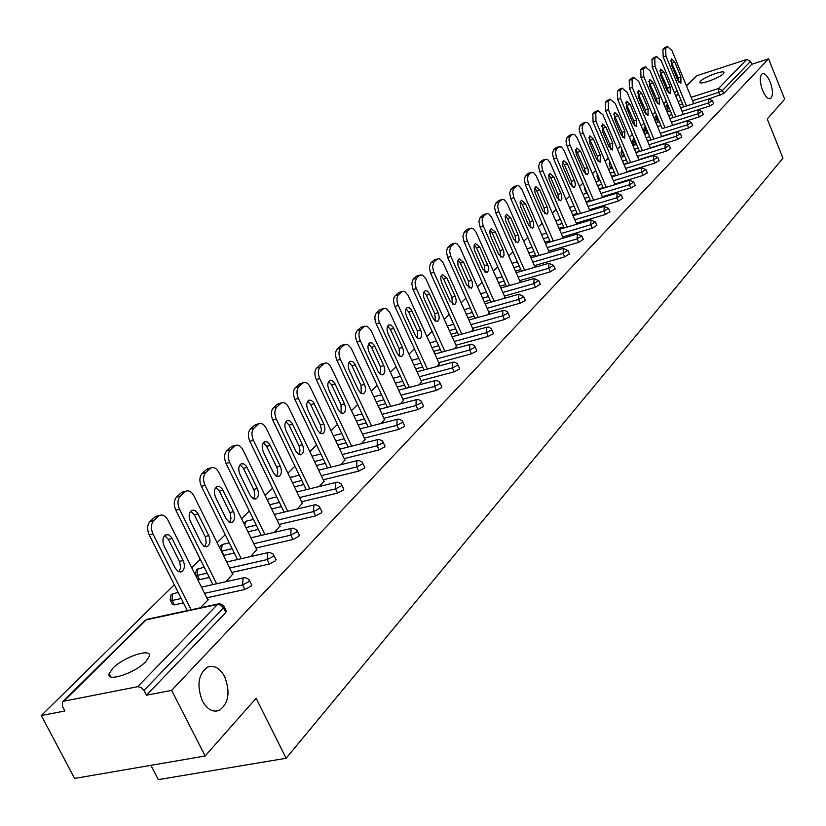 <?xml version="1.0" encoding="UTF-8"?>
<svg xmlns="http://www.w3.org/2000/svg" width="826" height="826" viewBox="0 0 826 826"><rect width="100%" height="100%" fill="white"/><g stroke="black" fill="none" stroke-linecap="round" stroke-linejoin="round"><path stroke-width="1.24" d="M762.563 90.313C759.6 81.712 759.528 76.168 762.326 73.679C764.907 73.111 767.53 75.889 770.183 82.011C773.136 90.571 773.208 96.105 770.421 98.614C767.86 99.192 765.237 96.436 762.563 90.313M202.37 700.913C196.505 685.343 198.25 674.078 207.625 667.119C214.182 664.868 219.85 668.048 224.641 676.649C230.475 692.085 228.709 703.318 219.344 710.36C212.871 712.642 207.212 709.493 202.37 700.913M112.801 668.296L109.115 673.696C105.914 682.71 135.092 673.128 145.768 661.595L149.269 656.35C152.211 647.46 123.632 656.866 112.801 668.296M700.52 81.103L699.808 82.187C698.755 85.46 719.56 77.974 723.359 73.69L724.03 72.636C724.98 69.405 704.402 76.818 700.52 81.103M150.9 765.32L158.324 779.63L286.126 758.268L782.976 158.096L767.23 118.985L784.7 99.182L768.572 58.822L171.622 690.36L205.147 755.997L74.608 778.433L41.3 715.543L64.893 710.98L62.435 706.313L62.477 701.966L63.943 701.171L137.663 686.695L217.527 604.456L146.212 619.851L63.943 701.171M677.041 90.581L674.543 93.039M666.293 101.144L663.701 103.694M655.276 111.975L652.581 114.628M643.981 123.074L641.172 125.841M632.396 134.473L629.474 137.343M620.512 146.15L617.466 149.145M608.308 158.148L605.138 161.266M595.783 170.466L592.49 173.708M582.919 183.114L579.48 186.48M569.692 196.103L566.12 199.613M556.105 209.463L552.387 213.118M542.135 223.196L538.263 227.005M527.762 237.32L523.725 241.295M512.977 251.858L508.775 255.998M497.758 266.829L493.37 271.135M482.074 282.244L477.5 286.736M465.916 298.124L461.145 302.812M449.261 314.489L444.285 319.383M432.091 331.381L426.897 336.481M414.363 348.799L408.942 354.127M396.077 366.785L390.409 372.35M377.183 385.36L371.256 391.173M357.648 404.554L351.463 410.636M337.462 424.399L330.989 430.759M316.575 444.935L309.802 451.595M294.954 466.194L287.861 473.164M272.549 488.207L265.125 495.507M249.338 511.026L241.564 518.676M225.261 534.69L217.104 542.713M200.274 559.254L191.715 567.668M174.327 584.767L41.3 715.543M226.19 610.724L225.818 612.489L146.46 695.224L171.622 690.36M225.818 612.489L223.536 607.915L143.982 690.422L146.46 695.224M143.982 690.422L141.174 687.459L137.663 686.695M686.354 85.625L696.721 75.755L746.756 59.441L750.555 61.341L751.743 64.283L768.572 58.822M286.126 758.268L256.112 698.249L205.147 755.997M200.367 607.791L208.575 599.418L207.687 599.614M751.743 64.283L723.679 93.534L709.586 98.728M656.742 122.744L655.978 122.589L654.77 119.687M713.674 103.694L709.771 106.007L698.786 109.486M648.121 132.996L645.044 133.482L643.815 130.549M703.298 114.494L699.343 116.858L672.632 125.273M662.184 128.567L687.893 120.679M636.526 144.292L633.831 144.643L632.592 141.69M692.653 125.573L688.647 127.978L661.657 136.424M650.96 139.78L647.46 140.874M624.611 155.887L622.339 156.083L621.08 153.109M681.749 136.93L677.681 139.387L650.392 147.875M639.448 151.272L635.803 152.407M612.386 167.781L610.559 167.823L609.278 164.818M670.557 148.587L666.427 151.086L638.828 159.614M627.646 163.063L623.847 164.24M599.831 179.965L598.468 179.861L597.167 176.826M659.065 160.543L654.873 163.094L626.975 171.653M615.525 175.164L611.56 176.382M586.904 192.437L586.057 192.221L584.746 189.154M647.274 172.82L643.02 175.432L614.802 184.012M603.073 187.585L598.943 188.844M573.585 205.147L571.995 201.812M635.163 185.416L630.847 188.091L602.299 196.712M590.291 200.336L585.985 201.637M622.732 198.364L618.333 201.1L589.465 209.742M577.157 213.438L572.666 214.781M609.939 211.673L605.479 214.471L576.269 223.144M563.652 226.892L558.965 228.286M596.795 225.353L592.263 228.213L562.712 236.917M549.765 240.727L544.871 242.163M583.28 239.416L578.675 242.348L548.763 251.073M535.485 254.945L530.375 256.442M569.372 253.892L564.685 256.896L534.412 265.642M520.783 269.575L515.445 271.124M555.062 268.791L550.292 271.868L519.647 280.634M505.646 284.629L500.071 286.23M540.318 284.134L535.465 287.283L504.438 296.059M490.055 300.137L484.232 301.779M525.13 299.931L524.933 300.705L520.194 303.163L488.775 311.96M473.99 316.1L467.898 317.803M509.477 316.213L509.27 317.029L504.449 319.538L472.637 328.335M457.428 332.548L451.048 334.303M493.339 333.002L493.122 333.859L488.218 336.419L455.993 345.216M440.341 349.501L433.66 351.318M476.685 350.327L476.468 351.226L471.47 353.827L438.823 362.635M422.705 366.981L415.715 368.871M459.504 368.2L459.277 369.15L454.186 371.803L421.105 380.61M404.503 385.03L397.172 386.971M441.755 386.661L441.518 387.652L436.334 390.368L402.82 399.165M385.69 403.656L378.009 405.659M423.418 405.721L423.17 406.774L417.894 409.551L383.914 418.328M366.248 422.891L358.195 424.967M404.472 425.431L404.203 426.546L398.824 429.375L364.38 438.131M346.135 442.767L337.689 444.915M384.864 445.823L384.586 447L379.103 449.891L344.184 458.606M325.33 463.314L316.461 465.534M364.576 466.917L364.287 468.156L358.69 471.119L323.276 479.792M303.782 484.573L294.459 486.855M343.554 488.765L343.265 490.076L337.555 493.101L301.624 501.733M281.459 506.575L271.651 508.94M321.789 511.387L321.479 512.781L315.646 515.878L279.198 524.458M258.311 529.373L247.996 531.799M234.295 552.986L223.423 555.464M299.208 534.856L298.888 536.332L292.931 539.502L255.946 548.01M209.36 577.477L199.582 579.676L197.651 579.14L195.762 575.381M275.781 559.202L275.44 560.761L269.369 564.013L231.827 572.439M183.455 602.887L174.307 604.89L172.376 604.312L170.466 600.523M251.465 584.467L251.104 586.13L244.899 589.465L206.779 597.797M225.983 581.68L232.684 574.173M250.66 556.538L256.762 549.672M274.418 532.316L279.973 526.038M297.329 508.971L302.357 503.251M319.425 486.452L323.968 481.259M340.756 464.718L344.845 460.01M361.354 443.717L365.009 439.473M381.261 423.428L384.524 419.618M400.507 403.811L403.387 400.404M419.133 384.823L421.663 381.798M437.16 366.455L439.349 363.791M454.63 348.655L456.499 346.331M471.543 331.412L473.112 329.409M487.949 314.696L489.24 312.992M503.86 298.475L504.882 297.061M519.296 282.74L520.07 281.594M534.288 267.469L534.825 266.571M548.846 252.632L549.156 251.982M153.822 520.504L158.478 516.209L154.73 517.128L150.074 521.423L153.822 520.504C150.941 523.932 150.652 528.413 152.955 533.937L191.105 609.794M158.478 516.209L159.79 515.341C162.887 514.35 165.592 515.909 167.895 520.029L207.925 600.079M175.267 568.247L178.137 571.509L181.462 571.798C184.621 569.537 185.2 565.779 183.186 560.544L171.416 537.241L168.721 534.866L165.83 534.804C162.67 537.055 162.102 540.793 164.116 546.027L175.267 568.247M152.955 533.937L149.196 534.845L187.337 610.61M149.196 534.845C146.883 529.321 147.173 524.851 150.074 521.423M154.73 517.128L157.456 515.92M178.87 571.85L180.564 567.999L179.789 562.176L168.37 539.326L164.642 535.64M180.295 496.085L184.766 491.955L181.059 492.895L176.578 497.025L180.295 496.085C177.518 499.4 177.249 503.777 179.51 509.208L216.629 583.755M184.766 491.955L186.015 491.14C189.009 490.19 191.632 491.749 193.883 495.817L232.911 574.628M201.214 543.043L204.012 546.275L207.233 546.595C210.258 544.406 210.785 540.751 208.833 535.63L197.352 512.688L194.73 510.334L191.921 510.241C188.896 512.409 188.369 516.054 190.331 521.175L201.214 543.043M179.51 509.208L175.783 510.127L212.901 584.581M175.783 510.127C173.532 504.696 173.79 500.329 176.578 497.025M181.059 492.895L183.589 491.749M204.693 546.616L206.252 542.868L205.457 537.251L194.337 514.774L190.723 511.118M205.767 472.586L210.083 468.61L206.417 469.55L202.102 473.525L205.767 472.586C203.093 475.786 202.866 480.061 205.065 485.399L241.213 558.686M210.083 468.61L211.26 467.836C214.151 466.927 216.701 468.476 218.911 472.503L256.969 550.095M226.179 518.769L228.916 521.98L232.044 522.321C234.945 520.215 235.441 516.653 233.531 511.635L222.328 489.044L219.768 486.7L217.052 486.597C214.151 488.672 213.666 492.224 215.576 497.242L226.179 518.769M205.065 485.399L201.389 486.328L237.527 559.532M201.389 486.328C199.18 480.99 199.417 476.726 202.102 473.525M206.417 469.55L208.771 468.476M229.566 522.311L230.981 518.676L230.186 513.235L219.344 491.119L215.844 487.505M230.309 449.953L234.47 446.112L230.846 447.062L226.685 450.893L230.309 449.953C227.739 453.04 227.532 457.212 229.69 462.467L264.898 534.536M234.47 446.112L235.575 445.379C238.384 444.512 240.872 446.061 243.03 450.036L280.169 526.451M250.247 495.394L252.911 498.574L255.946 498.935C258.734 496.901 259.188 493.432 257.33 488.517L246.406 466.256L243.907 463.933L241.275 463.799C238.487 465.812 238.033 469.271 239.901 474.196L250.247 495.394M229.69 462.467L226.045 463.407L261.253 535.393M226.045 463.407C223.898 458.151 224.104 453.99 226.685 450.893M230.846 447.062L233.035 446.05M253.52 498.894L254.821 495.352L254.016 490.097L243.433 468.332L240.046 464.749M253.974 428.126L257.98 424.419L254.398 425.38L250.381 429.076L253.974 428.126C251.496 431.12 251.31 435.199 253.417 440.361L287.747 511.253M257.98 424.419L259.034 423.728C261.749 422.891 264.165 424.44 266.282 428.374L302.553 503.643M273.447 472.844L276.049 476.003L279.002 476.385C281.676 474.423 282.1 471.026 280.282 466.215L269.617 444.285L267.18 441.972L264.619 441.827C261.945 443.769 261.522 447.145 263.349 451.967L273.447 472.844M253.417 440.361L249.813 441.301L284.144 512.12M249.813 441.301C247.717 436.138 247.903 432.07 250.381 429.076M254.398 425.38L256.452 424.419M276.627 476.313L277.835 472.162L276.989 467.784L266.674 446.36L263.391 442.808M276.803 407.063L280.675 403.501L277.123 404.461L273.251 408.023L276.803 407.063C274.418 409.964 274.253 413.96 276.307 419.04L309.791 488.796M280.675 403.501L281.666 402.84C284.299 402.035 286.653 403.584 288.728 407.476L324.153 481.63M295.832 451.089L298.382 454.228L301.242 454.62C303.813 452.731 304.205 449.416 302.43 444.687L292.012 423.088L289.637 420.785L287.149 420.62C284.578 422.499 284.196 425.803 285.972 430.532L295.832 451.089M276.307 419.04L272.745 419.99L306.229 489.663M272.745 419.99C270.691 414.91 270.856 410.925 273.251 408.023M277.123 404.461L279.043 403.553M298.909 454.517L300.014 450.48L299.167 446.257L289.09 425.153L285.92 421.642M298.836 386.744L302.574 383.295L299.064 384.255L295.326 387.704L298.836 386.744C296.534 389.552 296.389 393.455 298.403 398.462L331.081 467.113M302.574 383.295L303.514 382.675C306.074 381.901 308.366 383.44 310.39 387.291L345.01 460.371M317.452 430.098L319.93 433.196L322.718 433.619C325.186 431.781 325.558 428.549 323.813 423.914L313.632 402.623L311.309 400.342L308.903 400.156C306.436 401.963 306.074 405.194 307.819 409.83L317.452 430.098M298.403 398.462L294.882 399.412L327.561 467.991M294.882 399.412C292.869 394.415 293.013 390.512 295.326 387.704M299.064 384.255L300.86 383.398M320.426 433.485L321.407 430.222L320.591 425.462L310.741 404.678L307.675 401.209M320.116 367.116L323.73 363.781L320.261 364.751L316.647 368.076L320.116 367.116C317.896 369.831 317.773 373.662 319.734 378.587L351.649 446.174M323.73 363.781L324.628 363.192C327.106 362.449 329.337 363.987 331.329 367.787L365.175 439.814M338.33 409.81L340.756 412.886L343.461 413.32C345.846 411.544 346.177 408.385 344.473 403.831L334.52 382.851L332.259 380.579L329.915 380.383C327.54 382.139 327.199 385.288 328.913 389.841L338.33 409.81M319.734 378.587L316.255 379.537L348.159 447.052M316.255 379.537C314.293 374.622 314.417 370.802 316.647 368.076M320.261 364.751L321.944 363.936M341.21 413.155L341.014 404.75L331.66 384.885L328.686 381.467M340.684 348.138L344.174 344.917L340.746 345.887L337.256 349.109L340.684 348.138C338.536 350.782 338.433 354.53 340.364 359.372L371.535 425.927M344.174 344.917L347.447 344.39L351.195 348.221L384.679 419.949M358.505 390.202L360.879 393.248L363.523 393.692C365.804 391.978 366.125 388.891 364.452 384.42L354.715 363.729L352.506 361.478L350.224 361.261C347.932 362.965 347.632 366.052 349.295 370.513L358.505 390.202M340.364 359.372L336.915 360.332L368.086 426.815M336.915 360.332C334.995 355.49 335.098 351.742 337.256 349.109M340.746 345.887L342.325 345.123M361.292 393.506L361.024 385.339L351.876 365.763L349.006 362.387M360.57 329.791L363.946 326.683L360.559 327.654L357.173 330.761L360.57 329.791C358.505 332.362 358.412 336.027 360.301 340.808L390.76 406.351M363.946 326.683L367.116 326.198L370.781 329.997L403.542 400.724M378.019 371.235L380.352 374.261L382.913 374.725C385.123 373.063 385.412 370.038 383.78 365.639L374.25 345.247L372.082 343.007L369.862 342.78C367.663 344.421 367.384 347.447 369.015 351.835L378.019 371.235M360.301 340.808L356.894 341.768L387.363 407.239M356.894 341.768C355.004 336.987 355.097 333.322 357.173 330.761M360.559 327.654L362.036 326.92M380.724 374.498L380.394 366.568L371.442 347.271L368.654 343.936M379.815 312.042L383.088 309.027L379.733 309.998L376.46 313.013L379.815 312.042C377.812 314.53 377.74 318.134 379.588 322.832L409.376 387.415M383.088 309.027L384.73 308.315L386.63 308.831L389.727 312.362L421.797 382.108M396.914 352.888L399.185 355.882L401.684 356.357C403.811 354.746 404.079 351.783 402.479 347.467L393.155 327.354L391.039 325.134L388.881 324.886C386.754 326.487 386.496 329.44 388.086 333.756L396.914 352.888M379.588 322.832L376.222 323.792L406.01 388.303M376.222 323.792C374.374 319.094 374.446 315.501 376.46 313.013M379.733 309.998L381.127 309.316M399.526 356.109L399.123 348.396L390.368 329.368L387.673 326.074M398.442 294.861L401.612 291.939L398.297 292.91L395.127 295.832L398.442 294.861C396.511 297.277 396.449 300.809 398.266 305.444L427.403 369.077M401.612 291.939L403.191 291.258L405.05 291.785L408.075 295.285L439.484 364.09M415.189 335.119L417.419 338.092L419.856 338.577C421.91 337.008 422.148 334.117 420.589 329.873L411.451 310.029L409.386 307.819L407.28 307.571C405.236 309.12 404.988 312.011 406.557 316.244L415.189 335.119M398.266 305.444L394.931 306.405L424.079 369.976M394.931 306.405C393.114 301.769 393.176 298.248 395.127 295.832M398.297 292.91L399.608 292.259M417.719 338.299L417.275 330.803L408.694 312.032L406.093 308.79M416.49 278.217L419.556 275.388L416.273 276.359L413.207 279.188L416.49 278.217L415.034 282.564L416.005 287.768L444.873 351.318M419.556 275.388L422.427 275.027L425.855 278.744L456.623 346.621M432.907 317.907L435.085 320.86L437.46 321.355C439.442 319.838 439.669 316.998 438.131 312.827L429.179 293.24L427.166 291.051L425.111 290.793C423.139 292.29 422.912 295.13 424.45 299.291L432.907 317.907M416.345 288.594L413.052 289.554L441.569 352.217M413.052 289.554L411.74 283.535L413.207 279.188M416.273 276.359L417.512 275.739M435.354 321.046L434.858 313.756L426.443 295.243L423.934 292.043M433.97 262.09L436.944 259.354L433.702 260.324L430.718 263.06L433.97 262.09L432.566 266.344L433.526 271.455L461.796 334.107M436.944 259.354L438.41 258.734L440.175 259.261L443.077 262.709L473.236 329.688M450.077 301.232L454.527 304.66C456.437 303.183 456.644 300.396 455.136 296.307L446.907 278.011L442.395 274.531C440.485 275.987 440.279 278.765 441.786 282.864L450.077 301.232M433.867 272.27L430.614 273.241L458.533 335.005M430.614 273.241L429.313 267.304L430.718 263.06M433.702 260.324L434.868 259.725M452.441 304.319L451.894 297.236L443.655 278.961L441.229 275.812M450.924 246.458L453.804 243.794L450.593 244.764L447.702 247.428L450.924 246.458L449.571 250.608L450.521 255.647L478.213 317.411M453.804 243.794L455.219 243.205L456.943 243.742L459.783 247.16L489.353 313.26M466.721 285.053L471.419 288.264L472.544 286.002L472.162 281.718L463.562 262.224L459.153 258.765L457.676 261.212L458.058 265.497L466.721 285.053M450.862 256.452L447.63 257.413L474.981 318.309M447.63 257.413L446.35 251.579L447.702 247.428M450.593 244.764L451.698 244.207M469.003 288.098L468.425 281.212L460.35 263.174L457.996 260.076M467.371 231.29L470.159 228.709L466.989 229.68L464.181 232.251L467.371 231.29L466.07 235.358L467.01 240.304L494.134 301.222M470.159 228.709L471.532 228.141L473.215 228.688L475.993 232.075L504.996 297.319M482.859 269.369L487.464 272.559L488.61 269.72L488.156 266.148L479.71 246.912L475.404 243.474L473.99 245.859L474.372 250.071L482.859 269.369M467.33 241.099L464.14 242.059L490.943 302.12M464.14 242.059L462.88 236.319L464.181 232.251M466.989 229.68L468.032 229.143M485.079 272.363L484.459 265.662L476.54 247.862L474.269 244.806M483.324 216.567L486.039 214.068L482.89 215.028L480.174 217.537L483.324 216.567L482.095 219.809L483.003 225.426L509.59 285.517M486.039 214.068L487.361 213.521L489.002 214.068L491.728 217.434L520.184 281.842M498.532 254.14L502.704 257.516L504.066 255.172L503.674 251.032L495.394 232.054L491.181 228.626L489.818 230.96L490.21 235.09L498.532 254.14M483.324 226.21L480.164 227.171L506.441 286.415M480.164 227.171L478.915 221.513L480.174 217.537M482.89 215.028L483.881 214.523M500.67 257.082L500.019 250.567L492.255 233.004L490.055 230M498.811 202.277L501.454 199.851L498.336 200.811L495.693 203.248L498.811 202.277L497.603 206.18L498.532 210.981L524.603 270.257M501.454 199.851L502.724 199.334L504.325 199.882L506.999 203.217L534.928 266.819M513.751 239.354L517.83 242.72L519.141 240.418L518.749 236.36L510.623 217.62L506.493 214.213L505.182 216.495L505.574 220.552L513.751 239.354M498.842 211.755L495.724 212.705L521.485 271.165M495.724 212.705L494.485 207.14L495.693 203.248M498.336 200.811L499.276 200.326M515.816 242.255L515.135 235.916L507.515 218.57L505.388 215.617M513.865 188.4L516.426 186.036L513.338 187.006L510.778 189.361L513.865 188.4L512.719 191.498L513.607 196.949L539.192 255.44M516.426 186.036L517.654 185.54L519.224 186.098L521.836 189.402L549.259 252.209M528.526 224.992L532.522 228.337L533.792 226.087L533.389 222.101L525.419 203.599L521.382 200.212L520.112 202.453L520.514 206.438L528.526 224.992M513.917 197.713L510.829 198.663L536.095 256.339M510.829 198.663L509.601 193.181L510.778 189.361M513.338 187.006L514.226 186.542M530.519 227.842L529.817 221.678L522.331 204.549L520.287 201.647M528.485 174.916L530.973 172.624L527.917 173.584L525.429 175.876L528.485 174.916L527.37 177.951L528.268 183.31L553.358 241.047M530.973 172.624L533.689 172.706L536.26 175.99L563.187 238.012M542.888 211.043L547.101 214.192L548.02 212.168L547.628 208.245L539.791 189.98L535.837 186.604L534.618 188.793L535.021 192.716L542.888 211.043M528.568 184.064L525.501 185.024L550.302 241.946M525.501 185.024L524.293 179.614L525.429 175.876M527.917 173.584L528.764 173.14M544.819 213.841L544.097 207.832L536.745 190.92L534.763 188.07M542.692 161.813L545.108 159.573L542.093 160.533L539.667 162.763L542.692 161.813L541.619 164.777L542.506 170.063L567.142 227.047M545.108 159.573L547.762 159.686L550.281 162.939L576.724 224.207M556.858 197.476L560.678 200.78L561.866 198.622L561.463 194.771L553.771 176.733L549.899 173.377L548.712 175.525L549.125 179.376L556.858 197.476M542.806 170.806L539.77 171.756L564.117 227.945M539.77 171.756L538.583 166.429L539.667 162.763M542.093 160.533L542.899 160.11M558.717 200.222L557.973 194.378L550.746 177.673L548.836 174.875M556.507 149.062L558.861 146.894L555.877 147.844L553.523 150.012L556.507 149.062L555.475 151.974L556.352 157.177L580.544 213.438M558.861 146.894L561.443 147.018L563.921 150.239L589.857 210.651M570.436 184.281L574.184 187.564L575.33 185.458L574.917 181.668L567.359 163.847L563.569 160.512L562.423 162.619L562.836 166.398L570.436 184.281M556.652 157.911L553.647 158.86L577.55 214.337M553.647 158.86L552.47 153.605L553.523 150.012M555.877 147.844L556.641 147.441M572.232 186.975L571.468 181.297L564.375 164.787L562.527 162.041M569.961 136.662L572.242 134.545L569.29 135.495L566.997 137.612L569.961 136.662L568.959 139.511L569.826 144.643L593.584 200.191M572.242 134.545L574.762 134.69L577.188 137.89L602.629 197.466M583.641 171.436L587.317 174.709L588.422 172.644L588.019 168.917L580.585 151.313L576.868 147.999L575.763 150.053L576.176 153.781L583.641 171.436M570.116 145.366L567.142 146.305L590.621 201.09M567.142 146.305L565.975 141.132L566.997 137.612M569.29 135.495L570.012 135.113M585.376 174.079L584.601 168.556L575.856 149.547M583.042 124.592L585.273 122.537L582.34 123.477L580.11 125.542L583.042 124.592L582.062 128.051L582.939 132.439L606.274 187.306M585.273 122.537L587.72 122.702L590.105 125.872L615.06 184.632M596.506 158.943L600.11 162.195L600.316 155.247L593.46 139.119L589.816 135.815L589.619 142.753L596.506 158.943M583.218 133.162L580.286 134.101L603.341 188.204M580.286 134.101L579.129 128.99L580.11 125.542M582.34 123.477L583.032 123.115M598.179 161.535L597.384 156.166L588.814 137.405M595.783 112.842L597.952 110.839L595.05 111.778L592.872 113.781L595.783 112.842L595.98 121.277L618.633 174.761M597.952 110.839L602.949 114.783L627.182 172.138M609.02 146.78L612.562 150.022L612.737 143.177L605.995 127.235L602.422 123.952L602.257 130.776L609.02 146.78M595.98 121.277L593.068 122.207L615.731 175.649M593.068 122.207L592.872 113.781M595.05 111.778L595.711 111.427M610.631 149.32L609.836 144.096L601.442 125.573M608.184 101.402L610.3 99.45L607.43 100.39L605.303 102.341L608.184 101.402L608.401 109.703L630.672 162.536M610.3 99.45L615.194 103.374L638.983 159.976M621.214 134.927L624.683 138.149L624.828 131.427L618.199 115.661L614.699 112.408L614.554 119.12L621.214 134.927M608.401 109.703L605.52 110.632L627.801 163.424M605.52 110.632L605.303 102.341M607.43 100.39L608.06 100.049M622.773 137.415L621.957 132.336L613.739 114.05M620.274 90.251L622.329 88.351L619.49 89.28L617.425 91.19L620.274 90.251L620.512 98.428L642.411 150.631M622.329 88.351L627.12 92.264L650.496 148.122M633.098 123.384L636.495 126.584L636.619 119.966L630.104 104.386L626.666 101.154L626.552 107.752L633.098 123.384M620.512 98.428L617.652 99.357L639.551 151.519M617.652 99.357L617.425 91.19M619.49 89.28L620.089 88.96M634.595 125.82L633.779 120.875L625.726 102.827M632.045 79.389L634.058 77.53L631.24 78.47L629.226 80.318L632.045 79.389L632.303 87.432L653.841 139.026M634.058 77.53L638.756 81.433L661.709 136.569M644.683 112.14L648.018 115.32L648.111 108.805L641.699 93.4L638.322 90.179L638.23 96.683L644.683 112.14M632.303 87.432L629.474 88.361L651.012 139.914M629.474 88.361L629.226 80.318M631.24 78.47L631.818 78.15M646.118 114.515L645.292 109.703L637.404 91.892M643.526 68.795L645.488 66.989L642.7 67.918L640.739 69.725L643.526 68.795L643.805 76.725L664.992 127.71M645.488 66.989L650.093 70.871L672.653 125.304M655.968 101.164L659.241 104.334L659.313 97.912L652.994 82.683L649.69 79.482L649.618 85.883L655.968 101.164M643.805 76.725L641.007 77.654L662.194 128.598M641.007 77.654L640.739 69.725M642.7 67.918L643.247 67.618M657.351 103.487L656.525 98.821L648.792 81.237M654.729 58.47L656.639 56.705L653.872 57.624L651.962 59.389L654.729 58.47L655.018 66.287L675.864 116.683M656.639 56.705L661.151 60.566L683.329 114.318M666.974 90.468L670.196 93.617L670.247 87.298L664.021 72.234L660.779 69.054L660.728 75.362L666.974 90.468M655.018 66.287L652.241 67.205L673.097 117.56M652.241 67.205L651.962 59.389M653.872 57.624L654.398 57.345M668.306 92.739L667.48 88.196L659.902 70.84M665.653 48.393L667.511 46.669L664.775 47.588L662.906 49.312L665.653 48.393L665.952 56.096L686.468 105.914M667.511 46.669L671.941 50.52L693.747 103.601M677.723 80.029L680.882 83.158L680.903 76.942L674.78 62.043L671.59 58.873L671.569 65.089L677.723 80.029M665.952 56.096L663.206 57.015L683.732 106.791M663.206 57.015L662.906 49.312M678.993 82.239L678.167 77.83L670.743 60.69M226.53 611.395L224.249 606.821L223.536 607.915L220.893 605.117L217.527 604.456L219.282 603.754M223.898 606.15L221.791 604.24L218.776 603.806L146.987 619.324L144.787 620.656L62.673 701.78M696.721 75.755L686.468 85.894M678.394 93.865L675.905 96.332M667.676 104.468L667.119 105.016L667.811 104.788M678.043 101.505L681.14 100.514M691.155 97.303L718.517 88.527L746.756 59.441M750.555 61.341L722.44 90.488L723.679 93.534M719.952 95.424L718.713 92.378L718.517 88.527L722.44 90.488L718.713 92.378L692.57 100.741M665.229 107.39L667.119 105.016L667.263 108.826L668.44 111.665M244.899 589.465L242.668 584.953L204.559 593.336M181.224 598.478L172.076 600.492L174.307 604.89M144.942 620.502L147.823 619.149M171.065 594.699L170.156 599.913L172.076 600.492L172.479 593.904L173.976 593.233M251.775 585.097L248.75 579.294L245.188 577.57L242.978 578.252L242.668 584.953L248.884 581.628L249.225 579.966M269.369 564.013L267.19 559.574L229.659 568.051M207.192 573.13L197.414 575.34L199.582 579.676M292.931 539.502L290.814 535.134L253.83 543.694M232.178 548.701L221.822 551.097L223.939 555.371M315.646 515.878L313.581 511.573L277.133 520.204M256.246 525.15L245.931 527.587M337.555 493.101L335.532 488.858L299.611 497.541M279.436 502.415L269.637 504.789M358.69 471.119L356.718 466.938L321.304 475.673M301.81 480.474L292.487 482.766M379.103 449.891L377.172 445.772L342.253 454.537M323.4 459.266L314.53 461.497M398.824 429.375L396.934 425.328L362.5 434.115M344.256 438.771L335.81 440.929M417.894 409.551L416.046 405.556L382.077 414.363M364.4 418.958L356.357 421.043M436.334 390.368L434.528 386.423L401.013 395.262M383.884 399.774L376.212 401.797M454.186 371.803L452.421 367.921L419.34 376.759M402.727 381.199L395.406 383.15M471.47 353.827L469.736 349.997L437.088 358.835M420.971 363.203L413.981 365.102M488.218 336.419L486.514 332.63L454.3 341.479M438.637 345.774L431.967 347.601M504.449 319.538L502.786 315.8L470.975 324.639M455.766 328.862L449.385 330.637M520.194 303.163L518.563 299.477L487.144 308.305M472.358 312.465L466.267 314.179M535.465 287.283L533.864 283.648L502.838 292.456M488.455 296.544L482.632 298.207M550.292 271.868L548.722 268.274L518.078 277.071M504.077 281.088L498.501 282.688M564.685 256.896L563.146 253.345L532.873 262.131M519.244 266.075L513.906 267.624M578.675 242.348L577.157 238.848L547.246 247.604M533.968 251.496L528.857 252.983M592.263 228.213L590.776 224.755L561.226 233.49M548.278 237.31L543.384 238.755M605.479 214.471L604.023 211.053L574.813 219.757M562.196 223.516L557.509 224.92M618.333 201.1L616.898 197.724L588.029 206.407M575.722 210.103L571.231 211.456M630.847 188.091L629.433 184.756L600.894 193.408M588.886 197.042L584.571 198.354M643.02 175.432L641.637 172.128L613.419 180.749M601.689 184.332L597.559 185.592M654.873 163.094L653.511 159.841L625.612 168.421M614.162 171.942L610.197 173.171M666.427 151.086L665.085 147.864L637.486 156.413M626.304 159.883L622.505 161.06M677.681 139.387L676.36 136.197L649.071 144.715M638.126 148.122L634.482 149.269M623.289 152.758L624.229 156.011M688.647 127.978L687.346 124.829L660.356 133.306M649.659 136.662L646.159 137.766M635.225 141.194L634.409 141.452L635.71 144.55M699.343 116.858L698.063 113.74L671.362 122.186M660.903 125.49L657.537 126.543M646.841 129.93L645.633 130.312L646.913 133.378M709.771 106.007L708.512 102.93L682.09 111.324M671.858 114.587L668.637 115.609M658.177 118.934L656.587 119.44L657.816 122.403M682.555 103.942L679.457 104.933M669.215 108.206L665.952 109.135M201.451 587.131L244.589 577.58M196.361 569.703L195.483 574.813L197.414 575.34L197.765 568.908L199.159 568.267M276.07 559.791L273.117 554.081L269.606 552.377L267.469 553.028L267.19 559.574L273.272 556.332L273.602 554.762M226.654 562L268.956 552.398M221.306 551.2L222.142 544.809L223.443 544.21M299.477 535.413L296.586 529.786L293.137 528.113L291.051 528.733L290.814 535.134L296.771 531.965L297.081 530.488M250.939 537.798L292.435 528.144M253.448 519.44L246.272 521.154L244.661 524.995M322.037 511.913L319.208 506.369L315.811 504.727L313.787 505.326L313.581 511.573L319.414 508.486L319.714 507.092M274.335 514.453L315.067 504.758M243.722 523.085L246.871 521.01M276.741 496.839L268.935 498.749L267.572 500.546M343.792 489.25L341.024 483.788L337.679 482.167L335.707 482.745L335.532 488.858L341.241 485.843L341.541 484.521M296.906 491.935L336.905 482.208M267.18 499.74L269.483 498.615M299.198 475.022L290.06 477.717M364.782 467.371L362.077 462.002L358.783 460.402L356.863 460.96L356.718 466.938L362.315 463.985L362.593 462.746M318.681 470.19L357.978 460.454M289.936 477.469L291.32 476.984M385.061 446.246L382.417 440.95L379.165 439.391L377.296 439.917L377.172 445.772L382.665 442.881L382.934 441.704M339.713 449.189L378.329 439.442M404.657 425.834L402.055 420.62L398.865 419.071L397.038 419.598L396.934 425.328L402.324 422.489L402.582 421.384M360.033 428.88L398.008 419.133M423.593 406.103L421.053 400.961L418.348 399.474L416.118 399.939L416.046 405.556L421.332 402.778L421.58 401.725M379.681 409.242L417.027 399.505M441.92 387.012L439.432 381.942L436.768 380.476L434.579 380.931L434.528 386.423L439.711 383.718L439.948 382.717M398.69 390.244L435.426 380.518M459.659 368.541L457.212 363.533L454.155 362.056L452.452 362.531L452.421 367.921L457.511 365.257L457.738 364.318M417.089 371.845L453.247 362.139M476.829 350.647L474.434 345.712L471.842 344.287L469.757 344.71L469.736 349.997L474.733 347.395L474.96 346.497M434.899 354.034L470.5 344.339M493.473 333.301L491.119 328.438L488.569 327.034L486.514 327.447L486.514 332.63L491.429 330.08L491.646 329.223M452.163 336.76L487.216 327.096M509.601 316.503L507.298 311.691L504.779 310.318L502.766 310.71L502.786 315.8L507.608 313.291L507.814 312.486M468.889 320.013L503.426 310.38M525.253 300.199L523.622 296.513L518.873 294.242L518.563 299.477L523.302 297.019L523.498 296.245M485.12 303.772L519.151 294.159M540.431 284.381L538.831 280.747L534.143 278.507L533.864 283.648L538.717 280.499M500.866 288.006L534.401 278.434M555.165 269.028L553.596 265.445L548.97 263.236L548.722 268.274L553.492 265.208M516.147 272.704L549.207 263.164M569.475 254.119L567.937 250.577L563.363 248.399L563.146 253.345L567.834 250.35M530.984 257.836L563.59 248.337M583.373 239.633L581.865 236.143L577.353 233.985L577.157 238.848L581.772 235.926M545.408 243.381L577.57 233.934M596.888 225.56L595.401 222.101L590.951 219.984L590.776 224.755L595.319 221.895M559.419 229.339L591.148 219.922M610.022 211.869L608.566 208.451L604.178 206.366L604.023 211.053L608.483 208.266M573.048 215.679L604.353 206.314M622.804 198.55L621.379 195.184L617.032 193.119L616.898 197.724L621.297 194.998M586.305 202.391L617.208 193.067M571.685 200.739L572.181 201.874M635.246 185.592L633.831 182.267L629.546 180.233L629.433 184.756L633.759 182.092M599.211 189.453L629.711 180.182M584.529 186.893L584.674 188.989L585.52 189.195M647.347 172.985L645.963 169.691L641.73 167.678L641.637 172.128L645.891 169.526M611.767 176.867L641.874 167.637M597.239 173.883L597.105 176.671L598.468 176.764M659.138 160.698L657.775 157.446L653.583 155.464L653.511 159.841L657.702 157.291M623.991 164.601L653.727 155.422M609.681 161.4L609.216 164.663L611.044 164.611M670.619 148.732L669.277 145.521L665.137 143.559L665.085 147.864L669.215 145.366M635.906 152.655L665.281 143.517M621.854 149.351L621.018 152.965L622.907 152.872L622.36 150.538M681.801 137.075L680.49 133.895L676.401 131.964L676.36 136.197L680.428 133.75M647.512 141.009L676.948 131.984M633.748 137.684L632.53 141.545L634.409 141.452L633.945 138.159M692.715 125.707L691.414 122.568L687.377 120.658L687.346 124.829L691.362 122.434M645.364 126.378L644.404 127.07L643.764 130.425L645.633 130.312L645.405 126.492M703.349 114.628L702.069 111.52L698.073 109.641L698.063 113.74L702.017 111.386M669.865 118.583L698.569 109.651M654.719 119.563L656.587 119.44L656.711 115.413L655.348 116.259L654.719 119.563M713.716 103.818L712.466 100.741L708.512 98.883L708.512 102.93L712.415 100.617M680.634 107.783L708.976 98.893M183.186 560.544L179.438 561.412M172.118 538.438L168.37 539.326M208.833 535.63L205.127 536.508M198.044 513.865L194.337 514.774M233.531 511.635L229.865 512.523M222.999 490.21L219.344 491.119M257.33 488.517L253.706 489.405M247.057 467.413L243.433 468.332M280.282 466.215L276.7 467.113M270.257 445.431L266.674 446.36M302.43 444.687L298.888 445.596M292.631 424.213L289.09 425.153M323.813 423.914L320.312 424.822M314.241 403.738L310.741 404.678M344.473 403.831L341.014 404.75M335.129 383.945L331.66 384.885M364.452 384.42L361.024 385.339M355.304 364.824L351.876 365.763M383.78 365.639L380.394 366.568M374.828 346.321L371.442 347.271M402.479 347.467L399.123 348.396M393.713 328.418L390.368 329.368M420.589 329.873L417.275 330.803M412.009 311.082L408.694 312.032M438.131 312.827L434.858 313.756M429.726 294.293L426.443 295.243M455.136 296.307L451.894 297.236M446.907 278.011L443.655 278.961M471.636 280.282L468.425 281.212M463.562 262.224L460.35 263.174M487.629 264.733L484.459 265.662M479.71 246.912L476.54 247.862M503.168 249.638L500.019 250.567M495.394 232.054L492.255 233.004M518.243 234.987L515.135 235.916M510.623 217.62L507.515 218.57M532.904 220.749L529.817 221.678M525.419 203.599L522.331 204.549M547.142 206.913L544.097 207.832M539.791 189.98L536.745 190.92M560.988 193.46L557.973 194.378M553.771 176.733L550.746 177.673M574.452 180.367L571.468 181.297M567.359 163.847L564.375 164.787M587.554 167.637L584.601 168.556M580.585 151.313L577.632 152.252M600.316 155.247L597.384 156.166M593.46 139.119L590.528 140.048M612.737 143.177L609.836 144.096M605.995 127.235L603.094 128.164M624.828 131.427L621.957 132.336M618.199 115.661L615.329 116.59M636.619 119.966L633.779 120.875M630.104 104.386L627.254 105.315M648.111 108.805L645.292 109.703M641.699 93.4L638.88 94.319M659.313 97.912L656.525 98.821M652.994 82.683L650.207 83.602M670.247 87.298L667.48 88.196M664.021 72.234L661.265 73.142M680.903 76.942L678.167 77.83M674.78 62.043L672.044 62.952M110.756 676.866L109.115 673.696M666.19 105.542L667.563 104.2M675.792 96.064L678.291 93.596M178.127 592.304L171.209 594.544M204.198 567.121L196.516 569.548M229.287 542.847L222.793 544.365L220.759 545.604L219.613 547.772M320.87 453.949L312.001 456.189M341.788 433.567L333.343 435.746M362.015 413.857L353.962 415.963M381.56 394.787L373.889 396.821M400.476 376.315L393.155 378.287M418.782 358.422L411.792 360.322M436.51 341.076L429.83 342.924M453.68 324.257L447.3 326.043M470.335 307.943L464.233 309.667M486.483 292.115L480.649 293.777M502.146 276.741L496.571 278.352M517.355 261.801L512.017 263.36M532.13 247.294L527.019 248.791M546.482 233.18L541.588 234.636M560.431 219.458L555.743 220.862M573.998 206.108L569.506 207.46M587.193 193.108L582.888 194.42M600.037 180.46L595.907 181.73M612.541 168.132L608.576 169.361M624.714 156.135L620.915 157.312M636.578 144.426L632.933 145.572M648.142 133.027L644.641 134.122M659.406 121.897L656.05 122.96M670.392 111.045L667.171 112.078M219.344 710.36L214.925 711.176M181.462 571.798L180.254 572.077M159.79 515.341L156.052 516.26M207.233 546.595L206.118 546.853M186.015 491.14L182.309 492.069M232.044 522.321L231.022 522.569M211.26 467.836L207.594 468.776M255.946 498.935L255.017 499.162M235.575 445.379L231.961 446.329M279.002 476.385L278.145 476.602M259.034 423.728L255.451 424.688M301.242 454.62L300.447 454.827M281.666 402.84L278.125 403.8M322.718 433.619L321.985 433.805M303.514 382.675L300.014 383.636M343.461 413.32L342.79 413.496M324.628 363.192L321.159 364.152M363.523 393.692L362.893 393.868M345.031 344.359L341.603 345.33M382.913 374.725L382.335 374.88M364.762 326.146L361.375 327.117M401.684 356.357L401.147 356.502M383.853 308.521L380.507 309.492M402.345 291.454L399.03 292.425M420.258 274.924L416.975 275.894M437.615 258.91L434.373 259.88M454.445 243.371L451.233 244.341M470.779 228.306L467.599 229.277M486.617 213.686L483.478 214.646M502.012 199.479L498.894 200.45M516.952 185.685L513.875 186.645M531.479 172.283L528.433 173.243M545.604 159.253L542.589 160.213M559.336 146.584L556.352 147.534M572.697 134.246L569.744 135.196M585.706 122.248L582.774 123.198M598.365 110.56L595.463 111.51M610.703 99.182L607.833 100.122M622.711 88.093L619.872 89.032M634.43 77.293L631.611 78.222M645.849 66.751L643.051 67.68M656.98 56.478L654.223 57.397M667.842 46.452L665.106 47.371"/></g></svg>
